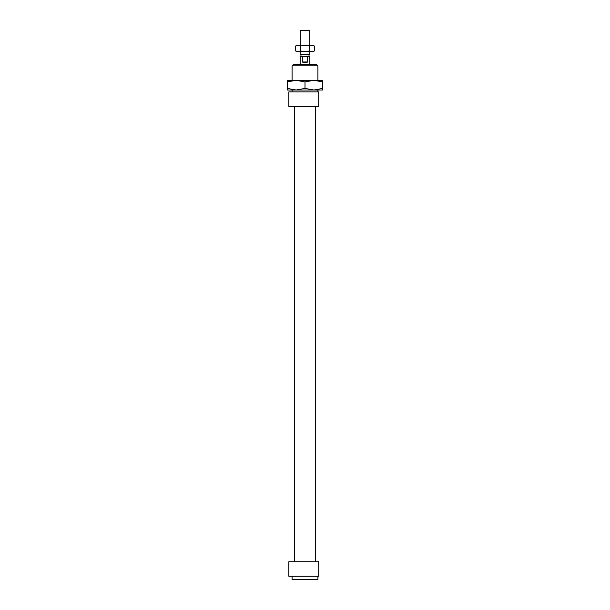 <?xml version="1.0" encoding="UTF-8"?>
<svg xmlns="http://www.w3.org/2000/svg" width="610" height="610" viewBox="0 0 610 610"><rect width="100%" height="100%" fill="white"/><g stroke="black" fill="none" stroke-linecap="round" stroke-linejoin="round"><path stroke-width="0.91" d="M292.083 65.865L317.917 65.865L316.468 64.408L293.532 64.408L292.083 65.865L292.083 80.314M292.083 91.858L292.083 90.005M318.725 576.267L318.725 561.741L288.85 561.741L288.85 576.267L318.725 576.267M318.725 106.392L318.725 91.858L288.85 91.858L288.85 106.392L318.725 106.392M292.083 576.267L292.083 579.5L317.917 579.5L317.917 576.267M294.34 561.741L294.34 106.392M307.676 61.984C305.892 63.051 304.108 63.051 302.324 61.984L302.324 56.333L307.676 56.333L307.676 61.984L302.324 61.984M300.158 64.408L300.158 56.333L302.324 56.333M307.676 56.333L309.842 56.333L309.842 64.408M300.966 56.333L300.966 54.237M300.158 51.69L300.158 54.237L309.842 54.237L309.842 51.69M300.158 45.231L300.158 30.5L309.842 30.5L309.842 45.231M322.759 81.9L313.883 80.314L322.759 80.314L322.759 90.005L296.117 90.005L305 88.412L313.883 90.005L322.759 88.412M305 81.9L296.117 80.314L313.883 80.314L305 81.9L305 88.412M287.241 81.9L287.241 80.314L296.117 80.314L287.241 81.9L287.241 88.412L296.117 90.005L287.241 90.005L287.241 88.412M314.325 50.973L313.075 51.69L296.925 51.69L295.675 50.973L298.008 51.69L300.341 50.973L305 51.69L309.659 50.973L311.992 51.69L314.325 50.973L314.325 45.956L311.992 45.231L314.325 45.956M309.659 45.956L305 45.231L311.992 45.231L309.659 45.956L309.659 50.973M305 45.231L300.341 45.956L298.008 45.231L305 45.231M295.675 45.956L298.008 45.231L295.675 45.956L295.675 50.973M300.341 50.973L300.341 45.956M317.917 91.858L317.917 90.005M317.917 80.314L317.917 65.865M315.66 561.741L315.66 106.392M309.034 56.333L309.034 54.237"/></g></svg>
